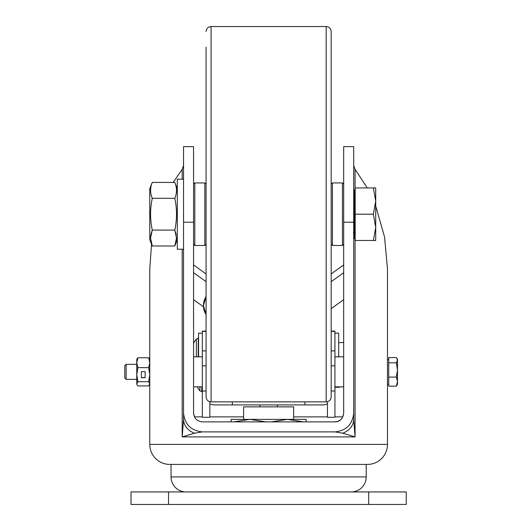 <?xml version="1.0" encoding="UTF-8"?>
<svg xmlns="http://www.w3.org/2000/svg" width="531" height="531" viewBox="0 0 531 531"><rect width="100%" height="100%" fill="white"/><g stroke="black" fill="none" stroke-linecap="round" stroke-linejoin="round"><path stroke-width="0.8" d="M351.197 491.938A15.014 15.014 0 0 0 366.211 476.924L366.211 464.419M186.056 491.938A15.014 15.014 0 0 1 171.048 476.924L171.048 464.419M293.65 419.377L293.65 406.865L243.61 406.865L243.61 419.377M131.011 504.45L131.011 491.938L168.546 491.938L168.546 504.45L131.011 504.45M368.713 491.938L406.242 491.938L406.242 504.45L368.713 504.45L368.713 491.938L168.546 491.938M368.713 504.45L168.546 504.45M151.534 244.147L149.775 269.051L149.775 444.401A20.019 20.019 0 0 0 169.794 464.419L367.459 464.419A20.019 20.019 0 0 0 387.477 444.401L387.477 269.051L384.55 237.005L375.716 206.028M194.412 416.875L202.324 416.875L194.412 416.875M209.831 416.875L243.61 416.875L209.831 416.875M293.65 416.875L327.428 416.875L293.65 416.875M334.935 416.875L342.847 416.875L334.935 416.875M173.206 182.425L182.193 169.316L183.553 165.493M353.699 165.493L355.066 169.316L367.24 187.934M334.935 421.88C339.794 421.84 342.714 418.926 343.69 413.125C343.132 418.408 340.212 421.322 334.935 421.88L202.324 421.88C197.041 421.322 194.12 418.408 193.563 413.125L194.545 417.154M193.563 413.125L193.563 146.649L183.553 146.649L183.553 413.125C184.748 424.442 191.007 430.694 202.324 431.889L194.532 433.203L182.193 436.894L183.553 419.357L183.553 413.125M334.935 431.889C346.252 430.694 352.504 424.442 353.699 413.125L353.699 419.357L355.066 436.894L342.727 433.203L334.935 431.889L202.324 431.889M353.699 222.21L343.69 222.21L343.69 146.649L353.699 146.649L353.699 413.125M343.69 222.21L343.69 413.125M342.727 433.203A18.764 15.22 180 0 0 353.699 419.357L353.699 232.346M183.553 179.179L177.301 179.179L177.301 249.238L183.553 249.238L183.553 419.357A18.764 15.22 180 0 0 194.532 433.203M306.161 419.377L306.161 421.88L306.161 419.377L231.098 419.377L231.098 421.88M265.925 421.88L249.895 419.377L233.799 421.88M303.453 421.88L287.424 419.377L271.328 421.88M203.466 306.779L193.563 299.65M343.69 299.65L331.178 308.664M193.563 264.929L206.074 273.943M331.178 273.943L343.69 264.929M343.69 272.675L331.178 281.689M206.074 281.689L193.563 272.675M304.907 401.867L304.907 404.921L322.423 404.921A12.512 12.512 0 0 0 327.428 403.879M304.907 404.921L232.346 404.921L232.346 401.867M232.346 404.921L214.829 404.921A12.512 12.512 0 0 1 209.831 403.879M327.428 401.708L327.428 417.28L334.935 417.28L334.935 331.112L331.178 331.112M209.831 401.708L209.831 417.28L202.324 417.28L202.324 331.112L206.074 331.112M334.935 350.891L331.178 350.891M202.324 350.891L206.074 350.891M202.324 391.008L206.074 391.008M334.935 391.008L331.178 391.008M206.074 296.623A16.614 16.614 180 0 0 206.074 314.637L203.426 305.63L206.074 296.623M199.895 386.853L199.895 390.809A16.614 16.614 0 0 1 197.28 386.853M334.935 387.272L339.561 387.272L339.561 386.853M201.946 386.853L201.946 391.652L199.895 390.809M198.567 356.825L198.567 333.176L202.324 333.176M198.236 356.825L198.236 338.181L196.37 339.024L196.37 356.825M196.37 339.024A16.614 16.614 0 0 0 193.563 343.391M198.236 338.181L198.421 356.825M338.685 356.825L338.685 333.176L334.935 333.176M388.725 384.351L387.477 384.351L387.477 359.328L388.725 359.328M126.146 379.346L126.146 364.332L124.758 365.72L124.758 377.959L126.146 379.346L136.766 379.346M396.365 386.123L397.487 384.351L397.487 381.61L396.365 386.123L388.725 386.123L388.725 357.555L396.365 357.555L397.487 360.184L396.365 362.819L397.487 369.954L397.487 359.328L396.956 358.405M397.487 381.61L397.487 369.954L396.365 377.096L397.487 381.61M388.725 377.096L396.365 377.096M388.725 362.819L396.365 362.819M148.66 381.709L149.775 374.674L148.66 367.638L137.887 367.638L136.766 362.7L137.887 357.768L136.766 359.328L136.766 384.351L137.098 384.915L136.766 383.807L137.887 381.709L148.66 381.709L149.775 383.807L148.66 385.911L137.887 385.911L137.098 384.915M141.399 377.72L145.149 377.72L145.149 371.627L141.399 371.627L141.399 377.72M137.887 367.638L136.766 374.674L137.887 381.709M148.66 367.638L149.775 362.7L148.66 357.768L149.775 359.328M137.887 357.768L148.66 357.768M141.399 371.627L141.399 377.548L145.149 377.548L145.149 371.627M326.173 26.55C329.213 26.849 330.886 28.515 331.178 31.555L331.178 396.863C330.886 399.903 329.213 401.569 326.173 401.867L326.173 26.55L211.079 26.55L211.079 401.867C208.039 401.569 206.373 399.903 206.074 396.863L206.074 47.193M331.178 184.184L332.433 182.929L332.433 245.481L342.442 245.481L342.442 182.929L343.69 184.184M194.817 245.481L194.817 182.929L204.827 182.929L204.827 245.481L194.817 245.481L193.563 244.233M177.301 188.618L174.799 182.425C177.069 187.695 177.069 192.992 174.799 198.315C177.069 208.856 177.069 219.449 174.799 230.096L176.518 238.041L174.799 245.986L176.06 242.056M152.278 182.425L149.775 188.618L149.775 239.793L152.278 245.986L150.558 238.041L152.278 230.096C150.014 219.555 150.014 208.962 152.278 198.315C150.014 193.045 150.014 187.748 152.278 182.425L174.799 182.425M150.857 187.184L150.558 190.37M150.89 193.749L151.016 194.353M174.799 198.315L152.278 198.315L152.138 199.052M174.799 230.096L152.278 230.096L151.023 234.038M150.864 234.795L150.558 238.034M150.824 241.074L151.016 242.01M151.056 242.196L152.278 245.986L174.799 245.986L177.301 239.793M176.299 240.802L176.518 238.061M176.212 234.788L175.403 231.722M176.259 193.377L176.518 190.37M373.373 187.934L375.716 187.934L375.716 240.477L373.373 240.477L375.716 227.341L373.373 214.205L375.716 201.07L373.373 187.934L355.199 187.934L355.199 214.205L373.373 214.205M355.199 214.205L355.199 240.477L373.373 240.477M171.048 476.924L366.211 476.924M149.775 444.401L387.477 444.401M355.066 169.316L355.066 189.653M355.066 238.758L355.066 436.894L182.193 436.894L182.193 249.238M182.193 179.179L182.193 169.316M193.563 222.21L183.553 222.21M331.178 331.384L334.935 331.384M202.324 331.384L206.074 331.384M331.178 365.826L334.935 365.826M202.324 365.826L206.074 365.826M201.767 386.853L201.767 391.652M355.199 239.189L354.449 238.439L354.449 189.972L353.699 190.722M259.871 404.921L259.871 406.865M277.388 404.921L277.388 406.865M201.946 387.272L202.324 387.272M338.685 342.561L343.69 342.561M126.146 364.332L136.766 364.332M149.775 384.351L149.45 384.915M343.69 386.853L334.935 386.853M343.69 356.825L334.935 356.825M202.324 386.853L193.563 386.853M202.324 356.825L193.563 356.825M326.173 401.867L211.079 401.867M211.079 26.55C208.039 26.849 206.373 28.515 206.074 31.555M332.433 182.929L342.442 182.929M331.178 244.233L332.433 245.481M343.69 244.233L342.442 245.481M206.074 244.233L204.827 245.481M206.074 184.184L204.827 182.929M193.563 184.184L194.817 182.929M353.414 232.346L353.699 233.222M354.449 189.972L355.199 189.222M354.449 238.439L353.699 237.689"/></g></svg>
